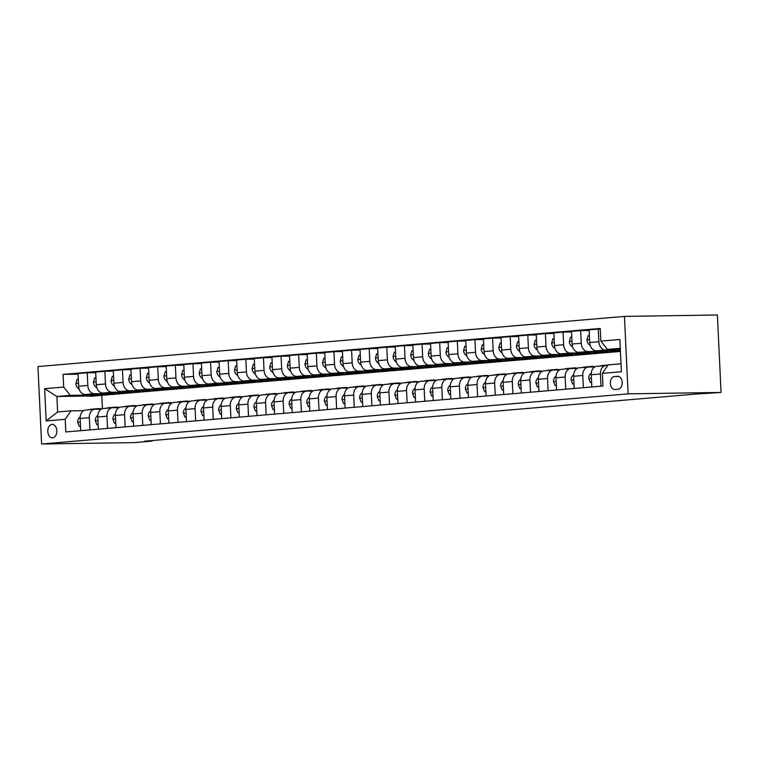 <?xml version="1.0" encoding="UTF-8"?>
<svg xmlns="http://www.w3.org/2000/svg" width="759" height="759" viewBox="0 0 759 759"><rect width="100%" height="100%" fill="white"/><g stroke="black" fill="none" stroke-linecap="round" stroke-linejoin="round"><path stroke-width="1.14" d="M52.637 437.82A6.708 4.526 -90.9 0 0 56.84 430.894A6.708 4.526 -90.9 0 0 52.219 424.414A6.708 4.526 -90.9 0 0 52.001 424.423A6.708 4.526 -90.9 0 0 47.798 431.349A6.708 4.526 -90.9 0 0 52.418 437.829A6.708 4.526 -90.9 0 0 52.637 437.82M624.448 316.399L37.95 366.569L41.603 444.015L628.101 393.855L624.448 316.399L717.397 314.985L721.05 392.431L628.101 393.855M721.05 392.431L695.68 394.063L144.428 441.207L152.17 441.093L152.151 440.552M617.503 376.265L614.401 376.53A6.499 4.383 -90.9 0 0 610.331 383.238A6.499 4.383 -90.9 0 0 614.809 389.519A6.499 4.383 -90.9 0 0 615.018 389.509L618.12 389.244A6.499 4.383 -90.9 0 0 622.19 382.536A6.499 4.383 -90.9 0 0 617.712 376.255A6.499 4.383 -90.9 0 0 617.503 376.265L617.921 376.255M620.293 348.296L607.437 349.396L600.843 341.123L600.246 328.457L63.092 374.396L78.082 374.168M600.843 341.123L619.875 339.491L621.403 371.73L602.361 373.352L608.168 364.889L621.023 363.789M88.983 395.999L56.887 396.492L57.618 411.976L71.014 410.837L65.208 419.3L65.805 431.966L602.959 386.018L602.361 373.352M65.208 419.3L46.176 420.932L44.658 388.693L63.69 387.062L63.092 374.396M152.17 441.093L134.552 442.601L41.603 444.015M71.014 410.837L83.708 410.638M89.913 429.907L89.334 417.697A8.387 6.186 -94.9 0 1 94.818 409.243A8.387 6.186 -94.9 0 1 95.141 409.224L101.336 409.129M107.541 428.399L106.962 416.188A8.387 6.186 -94.9 0 1 112.446 407.735A8.387 6.186 -94.9 0 1 112.759 407.716L118.954 407.621M125.159 426.89L124.58 414.68A8.387 6.186 -94.9 0 1 130.064 406.226A8.387 6.186 -94.9 0 1 130.387 406.207L136.582 406.112M142.787 425.382L142.208 413.171A8.387 6.186 -94.9 0 1 147.692 404.718A8.387 6.186 -94.9 0 1 148.005 404.708L154.2 404.613M160.405 423.873L159.836 411.663A8.387 6.186 -94.9 0 1 165.31 403.209A8.387 6.186 -94.9 0 1 165.633 403.2L171.828 403.105M178.033 422.365L177.454 410.154A8.387 6.186 -94.9 0 1 182.938 401.701A8.387 6.186 -94.9 0 1 183.261 401.691L189.456 401.596M195.651 420.856L195.082 408.646A8.387 6.186 -94.9 0 1 200.556 400.202A8.387 6.186 -94.9 0 1 200.879 400.183L207.074 400.088M213.279 419.347L212.7 407.147A8.387 6.186 -94.9 0 1 218.184 398.693A8.387 6.186 -94.9 0 1 218.507 398.674L224.702 398.579M230.897 417.848L230.328 405.638A8.387 6.186 -94.9 0 1 235.802 397.185A8.387 6.186 -94.9 0 1 236.125 397.166L242.32 397.071M248.525 416.34L247.946 404.13A8.387 6.186 -94.9 0 1 253.43 395.676A8.387 6.186 -94.9 0 1 253.753 395.657L259.948 395.562M266.143 414.831L265.574 402.621A8.387 6.186 -94.9 0 1 271.048 394.168A8.387 6.186 -94.9 0 1 271.371 394.149L277.566 394.054M283.771 413.323L283.192 401.113A8.387 6.186 -94.9 0 1 288.676 392.659A8.387 6.186 -94.9 0 1 288.999 392.64L295.194 392.555M301.389 411.814L300.82 399.604A8.387 6.186 -94.9 0 1 306.294 391.151A8.387 6.186 -94.9 0 1 306.617 391.141L312.812 391.046M319.017 410.306L318.438 398.096A8.387 6.186 -94.9 0 1 323.922 389.642A8.387 6.186 -94.9 0 1 324.245 389.633L330.44 389.538M336.635 408.797L336.066 396.587A8.387 6.186 -94.9 0 1 341.55 388.143A8.387 6.186 -94.9 0 1 341.863 388.124L348.058 388.029M354.263 407.289L353.685 395.088A8.387 6.186 -94.9 0 1 359.168 386.635A8.387 6.186 -94.9 0 1 359.491 386.616L365.686 386.521M371.882 405.79L371.312 393.579A8.387 6.186 -94.9 0 1 376.796 385.126A8.387 6.186 -94.9 0 1 377.109 385.107L383.304 385.012M389.509 404.281L388.931 392.071A8.387 6.186 -94.9 0 1 394.414 383.618A8.387 6.186 -94.9 0 1 394.737 383.599L400.932 383.504M407.137 402.773L406.558 390.562A8.387 6.186 -94.9 0 1 412.042 382.109A8.387 6.186 -94.9 0 1 412.355 382.09L418.551 381.995M424.755 401.264L424.177 389.054A8.387 6.186 -94.9 0 1 429.66 380.601A8.387 6.186 -94.9 0 1 429.983 380.582L436.178 380.487M442.383 399.756L441.804 387.545A8.387 6.186 -94.9 0 1 447.288 379.092A8.387 6.186 -94.9 0 1 447.601 379.083L453.797 378.988M460.001 398.247L459.423 386.037A8.387 6.186 -94.9 0 1 464.906 377.584A8.387 6.186 -94.9 0 1 465.229 377.574L471.424 377.479M477.629 396.739L477.05 384.528A8.387 6.186 -94.9 0 1 482.534 376.084A8.387 6.186 -94.9 0 1 482.847 376.066L489.043 375.971M495.248 395.23L494.669 383.02A8.387 6.186 -94.9 0 1 500.153 374.576A8.387 6.186 -94.9 0 1 500.475 374.557L506.67 374.462M512.875 393.722L512.297 381.521A8.387 6.186 -94.9 0 1 517.78 373.067A8.387 6.186 -94.9 0 1 518.093 373.048L524.289 372.954M530.494 392.223L529.915 380.012A8.387 6.186 -94.9 0 1 535.399 371.559A8.387 6.186 -94.9 0 1 535.721 371.54L541.917 371.445M548.121 390.714L547.543 378.504A8.387 6.186 -94.9 0 1 553.026 370.05A8.387 6.186 -94.9 0 1 553.339 370.031L559.535 369.937M565.74 389.206L565.17 376.995A8.387 6.186 -94.9 0 1 570.645 368.542A8.387 6.186 -94.9 0 1 570.967 368.523L577.163 368.428M583.367 387.697L582.789 375.487A8.387 6.186 -94.9 0 1 588.272 367.033A8.387 6.186 -94.9 0 1 588.595 367.024L594.781 366.929M600.986 386.189L600.416 373.978A8.387 6.186 -94.9 0 1 605.891 365.525A8.387 6.186 -94.9 0 1 606.213 365.515L607.76 365.487M620.445 351.445L94.989 395.904M101.81 395.8L102.418 408.674M620.34 349.197L607.437 349.396M615.274 349.871L605.483 350.022A8.387 6.186 -94.9 0 1 598.889 341.74L598.291 329.074L600.274 329.045M616.706 350.497L596.318 350.81A8.387 6.186 -94.9 0 1 589.724 342.527L589.126 329.861L598.291 329.074M617.968 350.838L612.731 351.151M597.656 351.379L587.864 351.531A8.387 6.186 -94.9 0 1 581.271 343.248L580.673 330.582L589.155 330.459M599.079 352.005L578.7 352.309A8.387 6.186 -94.9 0 1 572.106 344.036L571.508 331.37L580.673 330.582M600.341 352.347L595.113 352.66M580.028 352.888L570.237 353.039A8.387 6.186 -94.9 0 1 563.643 344.757L563.045 332.091L571.536 331.968M581.46 353.504L561.072 353.817A8.387 6.186 -94.9 0 1 554.478 345.544L553.88 332.878L563.045 332.091M582.722 353.855L577.485 354.168M562.41 354.396L552.609 354.548A8.387 6.186 -94.9 0 1 546.025 346.265L545.427 333.599L553.909 333.467M563.833 355.013L543.453 355.326A8.387 6.186 -94.9 0 1 536.86 347.053L536.262 334.387L545.427 333.599M565.094 355.364L559.867 355.667M544.782 355.905L534.991 356.047A8.387 6.186 -94.9 0 1 528.397 347.774L527.799 335.108L536.29 334.975M546.214 356.521L525.826 356.834A8.387 6.186 -94.9 0 1 519.232 348.552L518.634 335.895L527.799 335.108M547.476 356.863L542.239 357.176M527.163 357.413L517.363 357.555A8.387 6.186 -94.9 0 1 510.779 349.282L510.181 336.617L518.663 336.484M528.587 358.03L508.207 358.343A8.387 6.186 -94.9 0 1 501.614 350.06L501.016 337.394L510.181 336.617M529.848 358.371L524.611 358.684M509.536 358.912L499.745 359.064A8.387 6.186 -94.9 0 1 493.151 350.791L492.553 338.125L501.044 337.992M510.968 359.538L490.58 359.851A8.387 6.186 -94.9 0 1 483.986 351.569L483.388 338.903L492.553 338.125M512.221 359.88L506.993 360.193M491.917 360.421L482.117 360.572A8.387 6.186 -94.9 0 1 475.532 352.29L474.935 339.634L483.417 339.501M493.341 361.047L472.952 361.36A8.387 6.186 -94.9 0 1 466.368 353.077L465.77 340.411L474.935 339.634M494.602 361.388L489.365 361.701M474.29 361.929L464.499 362.081A8.387 6.186 -94.9 0 1 457.905 353.798L457.307 341.133L465.798 341.009M475.722 362.555L455.334 362.868A8.387 6.186 -94.9 0 1 448.74 354.586L448.142 341.92L457.307 341.133M476.975 362.897L471.747 363.21M456.671 363.438L446.871 363.589A8.387 6.186 -94.9 0 1 440.286 355.307L439.689 342.641L448.171 342.518M458.094 364.064L437.706 364.367A8.387 6.186 -94.9 0 1 431.121 356.094L430.524 343.429L439.689 342.641M459.356 364.405L454.119 364.718M439.044 364.946L429.252 365.098A8.387 6.186 -94.9 0 1 422.659 356.815L422.061 344.15L430.552 344.026M440.476 365.572L420.088 365.876A8.387 6.186 -94.9 0 1 413.494 357.603L412.896 344.937L422.061 344.15M441.729 365.914L436.501 366.227M421.425 366.455L411.625 366.606A8.387 6.186 -94.9 0 1 405.04 358.324L404.443 345.658L412.924 345.525M422.848 367.071L402.46 367.384A8.387 6.186 -94.9 0 1 395.875 359.111L395.278 346.446L404.443 345.658M424.11 367.422L418.873 367.726M403.797 367.963L394.006 368.106A8.387 6.186 -94.9 0 1 387.413 359.832L386.815 347.167L395.306 347.034M405.23 368.58L384.841 368.893A8.387 6.186 -94.9 0 1 378.248 360.61L377.65 347.954L386.815 347.167M406.482 368.921L401.255 369.235M386.179 369.472L376.379 369.614A8.387 6.186 -94.9 0 1 369.794 361.341L369.197 348.675L377.678 348.542M387.602 370.088L367.214 370.401A8.387 6.186 -94.9 0 1 360.629 362.119L360.032 349.453L369.197 348.675M388.864 370.43L383.627 370.743M368.551 370.971L358.76 371.123A8.387 6.186 -94.9 0 1 352.167 362.849L351.569 350.184L360.06 350.051M369.984 371.597L349.595 371.91A8.387 6.186 -94.9 0 1 343.002 363.627L342.404 350.962L351.569 350.184M371.236 371.938L366.009 372.252M350.924 372.479L341.133 372.631A8.387 6.186 -94.9 0 1 334.539 364.358L333.951 351.692L342.432 351.559M352.356 373.105L331.968 373.419A8.387 6.186 -94.9 0 1 325.383 365.136L324.786 352.47L333.951 351.692M353.618 373.447L348.381 373.76M333.305 373.988L323.514 374.14A8.387 6.186 -94.9 0 1 316.92 365.857L316.323 353.201L324.814 353.068M334.738 374.614L314.349 374.927A8.387 6.186 -94.9 0 1 307.756 366.644L307.158 353.979L316.323 353.201M335.99 374.955L330.763 375.269M315.678 375.496L305.886 375.648A8.387 6.186 -94.9 0 1 299.293 367.365L298.695 354.7L307.186 354.576M317.11 376.122L296.722 376.426A8.387 6.186 -94.9 0 1 290.137 368.153L289.54 355.487L298.695 354.7M318.372 376.464L313.135 376.777M298.059 377.005L288.268 377.157A8.387 6.186 -94.9 0 1 281.674 368.874L281.077 356.208L289.568 356.085M299.482 377.631L279.103 377.935A8.387 6.186 -94.9 0 1 272.509 369.661L271.912 356.996L281.077 356.208M300.744 377.973L295.517 378.286M280.432 378.513L270.64 378.665A8.387 6.186 -94.9 0 1 264.047 370.383L263.449 357.717L271.94 357.584M281.864 379.13L261.476 379.443A8.387 6.186 -94.9 0 1 254.882 371.17L254.293 358.504L263.449 357.717M283.126 379.481L277.889 379.785M262.813 380.022L253.022 380.164A8.387 6.186 -94.9 0 1 246.428 371.891L245.831 359.225L254.312 359.092M264.236 380.638L243.857 380.952A8.387 6.186 -94.9 0 1 237.263 372.678L236.666 360.013L245.831 359.225M265.498 380.98L260.271 381.293M245.185 381.53L235.394 381.673A8.387 6.186 -94.9 0 1 228.801 373.4L228.203 360.734L236.694 360.601M246.618 382.147L226.229 382.46A8.387 6.186 -94.9 0 1 219.636 374.178L219.047 361.521L228.203 360.734M247.88 382.489L242.643 382.802M227.567 383.029L217.776 383.181A8.387 6.186 -94.9 0 1 211.182 374.908L210.585 362.242L219.066 362.109M228.99 383.656L208.611 383.969A8.387 6.186 -94.9 0 1 202.017 375.686L201.42 363.02L210.585 362.242M230.252 383.997L225.025 384.31M209.939 384.538L200.148 384.69A8.387 6.186 -94.9 0 1 193.554 376.417L192.957 363.751L201.448 363.618M211.372 385.164L190.983 385.477A8.387 6.186 -94.9 0 1 184.39 377.195L183.792 364.529L192.957 363.751M212.634 385.506L207.397 385.819M192.321 386.046L182.53 386.198A8.387 6.186 -94.9 0 1 175.936 377.916L175.338 365.259L183.82 365.126M193.744 386.673L173.365 386.986A8.387 6.186 -94.9 0 1 166.771 378.703L166.174 366.037L175.338 365.259M195.006 387.014L189.778 387.327M174.693 387.555L164.902 387.707A8.387 6.186 -94.9 0 1 158.308 379.424L157.711 366.758L166.202 366.635M176.126 388.181L155.737 388.494A8.387 6.186 -94.9 0 1 149.143 380.212L148.546 367.546L157.711 366.758M177.388 388.523L172.151 388.836M157.075 389.063L147.274 389.215A8.387 6.186 -94.9 0 1 140.69 380.933L140.092 368.267L148.574 368.143M158.498 389.69L138.119 389.993A8.387 6.186 -94.9 0 1 131.525 381.72L130.928 369.054L140.092 368.267M159.76 390.031L154.532 390.344M139.447 390.572L129.656 390.724A8.387 6.186 -94.9 0 1 123.062 382.441L122.465 369.775L130.956 369.652M140.88 391.189L120.491 391.502A8.387 6.186 -94.9 0 1 113.897 383.229L113.3 370.563L122.465 369.775M142.142 391.54L136.905 391.853M121.829 392.08L112.028 392.232A8.387 6.186 -94.9 0 1 105.444 383.95L104.846 371.284L113.328 371.151M123.252 392.697L102.873 393.01A8.387 6.186 -94.9 0 1 96.279 384.737L95.681 372.071L104.846 371.284M124.514 393.039L119.286 393.352M104.201 393.589L94.41 393.731A8.387 6.186 -94.9 0 1 87.816 385.458L87.219 372.792L95.71 372.66M105.634 394.206L85.245 394.519A8.387 6.186 -94.9 0 1 78.651 386.236L78.054 373.58L87.219 372.792M106.886 394.547L101.659 394.86M86.583 395.097L70.283 395.344L56.887 396.492L44.658 388.693M591.821 386.976L591.252 374.766A8.387 6.186 -94.9 0 1 596.726 366.312L605.891 365.525M614.629 350.525L614.657 351.123M597.01 352.034L597.039 352.631M574.202 388.485L573.624 376.274A8.387 6.186 -94.9 0 1 579.108 367.821L588.272 367.033M579.383 353.542L579.411 354.13M556.575 389.984L556.005 377.783A8.387 6.186 -94.9 0 1 561.48 369.329L570.645 368.542M561.764 355.051L561.793 355.639M538.956 391.492L538.378 379.282A8.387 6.186 -94.9 0 1 543.861 370.838L553.026 370.05M544.137 356.559L544.165 357.147M521.329 393.001L520.759 380.79A8.387 6.186 -94.9 0 1 526.234 372.337L535.399 371.559M526.518 358.058L526.547 358.656M503.71 394.509L503.132 382.299A8.387 6.186 -94.9 0 1 508.615 373.845L517.78 373.067M508.891 359.567L508.919 360.164M486.083 396.018L485.513 383.807A8.387 6.186 -94.9 0 1 490.988 375.354L500.153 374.576M491.272 361.075L491.301 361.673M468.464 397.526L467.886 385.316A8.387 6.186 -94.9 0 1 473.369 376.862L482.534 376.084M473.644 362.584L473.673 363.182M450.837 399.035L450.258 386.824A8.387 6.186 -94.9 0 1 455.742 378.371L464.906 377.584M456.026 364.092L456.055 364.69M433.218 400.543L432.639 388.333A8.387 6.186 -94.9 0 1 438.123 379.879L447.288 379.092M438.398 365.601L438.427 366.189M415.59 402.052L415.012 389.841A8.387 6.186 -94.9 0 1 420.495 381.388L429.66 380.601M420.78 367.109L420.809 367.698M397.972 403.551L397.393 391.34A8.387 6.186 -94.9 0 1 402.877 382.897L412.042 382.109M403.152 368.618L403.181 369.206M380.344 405.059L379.766 392.849A8.387 6.186 -94.9 0 1 385.249 384.405L394.414 383.618M385.534 370.117L385.553 370.715M362.726 406.568L362.147 394.357A8.387 6.186 -94.9 0 1 367.631 385.904L376.796 385.126M367.906 371.625L367.935 372.223M345.098 408.076L344.52 395.866A8.387 6.186 -94.9 0 1 350.003 387.413L359.168 386.635M350.279 373.134L350.307 373.732M327.48 409.585L326.901 397.374A8.387 6.186 -94.9 0 1 332.385 388.921L341.55 388.143M332.66 374.642L332.689 375.24M309.852 411.093L309.274 398.883A8.387 6.186 -94.9 0 1 314.757 390.43L323.922 389.642M315.032 376.151L315.061 376.749M292.224 412.602L291.655 400.391A8.387 6.186 -94.9 0 1 297.139 391.938L306.294 391.151M297.414 377.659L297.443 378.248M274.606 414.11L274.027 401.9A8.387 6.186 -94.9 0 1 279.511 393.447L288.676 392.659M279.786 379.168L279.815 379.756M256.978 415.609L256.409 403.409A8.387 6.186 -94.9 0 1 261.893 394.955L271.048 394.168M262.168 380.676L262.197 381.265M239.36 417.118L238.781 404.908A8.387 6.186 -94.9 0 1 244.265 396.464L253.43 395.676M244.54 382.185L244.569 382.773M221.732 418.626L221.163 406.416A8.387 6.186 -94.9 0 1 226.637 397.963L235.802 397.185M226.922 383.684L226.95 384.282M204.114 420.135L203.535 407.925A8.387 6.186 -94.9 0 1 209.019 399.471L218.184 398.693M209.294 385.192L209.323 385.79M186.486 421.643L185.917 409.433A8.387 6.186 -94.9 0 1 191.391 400.98L200.556 400.202M191.676 386.701L191.704 387.299M168.868 423.152L168.289 410.942A8.387 6.186 -94.9 0 1 173.773 402.488L182.938 401.701M174.048 388.21L174.077 388.807M151.24 424.661L150.671 412.45A8.387 6.186 -94.9 0 1 156.145 403.997L165.31 403.209M156.43 389.718L156.458 390.316M133.622 426.169L133.043 413.959A8.387 6.186 -94.9 0 1 138.527 405.505L147.692 404.718M138.802 391.227L138.831 391.815M115.994 427.668L115.425 415.467A8.387 6.186 -94.9 0 1 120.899 407.014L130.064 406.226M121.184 392.735L121.212 393.323M98.376 429.177L97.797 416.966A8.387 6.186 -94.9 0 1 103.281 408.522L112.446 407.735M63.69 387.062L70.283 395.344M103.556 394.244L103.585 394.832M80.748 430.685L80.179 418.475A8.387 6.186 -94.9 0 1 85.653 410.021L94.818 409.243M46.176 420.932L57.618 411.976M614.306 349.292A16.043 11.84 85.1 0 0 620.416 350.981M617.266 349.244A16.043 11.84 85.1 0 0 620.397 350.554M620.369 349.842A16.043 11.84 -94.9 0 1 619.145 349.216M606.792 365.506A16.043 11.84 -94.9 0 1 608.006 365.126M591.612 382.451L590.36 382.555L588.756 378.485A5.56 4.099 -94.9 0 1 590.398 373.931L591.299 373.077M599.923 366.037A16.043 11.84 -94.9 0 1 602.219 365.525L604.904 365.297A16.043 11.84 85.1 0 0 602.608 365.81M604.297 365.667A16.043 11.84 -94.9 0 1 606.593 365.155L608.073 365.022M605.748 365.269A16.043 11.84 85.1 0 0 604.904 365.297M590.36 382.555L591.612 382.536M589.174 367.014A16.043 11.84 -94.9 0 1 591.65 366.426A16.043 11.84 -94.9 0 1 595.028 366.796M573.984 383.959L572.741 384.063L571.129 379.993A5.56 4.099 -94.9 0 1 572.77 375.439L573.671 374.585M582.305 367.546A16.043 11.84 -94.9 0 1 584.601 367.033L587.276 366.806A16.043 11.84 85.1 0 0 584.98 367.318M586.669 367.176A16.043 11.84 -94.9 0 1 588.975 366.663L591.65 366.426M588.13 366.777A16.043 11.84 85.1 0 0 587.276 366.806M572.741 384.063L573.994 384.045M571.546 368.513A16.043 11.84 -94.9 0 1 574.022 367.935A16.043 11.84 -94.9 0 1 577.409 368.305M556.366 385.468L555.114 385.572L553.51 381.502A5.56 4.099 -94.9 0 1 555.152 376.938L556.053 376.094M564.677 369.054A16.043 11.84 -94.9 0 1 566.973 368.542L569.658 368.314A16.043 11.84 85.1 0 0 567.362 368.827M569.051 368.684A16.043 11.84 -94.9 0 1 571.347 368.172L574.022 367.935M570.502 368.276A16.043 11.84 85.1 0 0 569.658 368.314M555.114 385.572L556.366 385.553M589.401 335.554L588.149 335.668L586.935 339.975A5.56 4.099 85.1 0 0 589.003 344.482L590.293 345.554M596.678 350.8A16.043 11.84 85.1 0 0 602.836 352.489L605.511 352.261A16.043 11.84 85.1 0 0 606.356 352.148M604.525 350.677A16.043 11.84 85.1 0 0 609.885 351.882A16.043 11.84 85.1 0 0 613.898 350.535M599.648 350.753A16.043 11.84 85.1 0 0 605.511 352.261M609.885 351.882L607.209 352.11A16.043 11.84 -94.9 0 1 601.526 350.724M571.774 337.062L570.531 337.176L569.316 341.484A5.56 4.099 85.1 0 0 571.385 345.981L572.666 347.062M579.06 352.309A16.043 11.84 85.1 0 0 585.208 353.998L587.893 353.76A16.043 11.84 85.1 0 0 588.737 353.647M586.897 352.185A16.043 11.84 85.1 0 0 592.257 353.39A16.043 11.84 85.1 0 0 596.27 352.043M582.02 352.261A16.043 11.84 85.1 0 0 587.893 353.76M592.257 353.39L589.582 353.618A16.043 11.84 -94.9 0 1 583.899 352.233M554.155 338.571L552.903 338.675L551.689 342.983A5.56 4.099 85.1 0 0 553.757 347.489L555.047 348.571M561.432 353.817A16.043 11.84 85.1 0 0 567.59 355.497L570.265 355.269A16.043 11.84 85.1 0 0 571.11 355.155M569.278 353.694A16.043 11.84 85.1 0 0 574.639 354.899A16.043 11.84 85.1 0 0 578.652 353.552M564.392 353.77A16.043 11.84 85.1 0 0 570.265 355.269M574.639 354.899L571.963 355.127A16.043 11.84 -94.9 0 1 566.28 353.741M553.928 370.022A16.043 11.84 -94.9 0 1 556.404 369.443A16.043 11.84 -94.9 0 1 559.781 369.813M538.738 386.967L537.495 387.081L535.882 383.01A5.56 4.099 -94.9 0 1 537.524 378.447L538.425 377.603M547.059 370.563A16.043 11.84 -94.9 0 1 549.355 370.05L552.03 369.823A16.043 11.84 85.1 0 0 549.734 370.335M551.423 370.183A16.043 11.84 -94.9 0 1 553.728 369.671L556.404 369.443M552.884 369.785A16.043 11.84 85.1 0 0 552.03 369.823M537.495 387.081L538.748 387.062M536.528 340.079L535.285 340.184L534.07 344.491A5.56 4.099 85.1 0 0 536.139 348.998L537.419 350.079M543.814 355.326A16.043 11.84 85.1 0 0 549.962 357.005L552.647 356.777A16.043 11.84 85.1 0 0 553.482 356.664M551.651 355.203A16.043 11.84 85.1 0 0 557.011 356.407A16.043 11.84 85.1 0 0 561.024 355.06M546.774 355.278A16.043 11.84 85.1 0 0 552.647 356.777M557.011 356.407L554.336 356.635A16.043 11.84 -94.9 0 1 548.653 355.25M536.3 371.531A16.043 11.84 -94.9 0 1 538.776 370.952A16.043 11.84 -94.9 0 1 542.163 371.312M521.12 388.475L519.868 388.589L518.264 384.519A5.56 4.099 -94.9 0 1 519.896 379.955L520.807 379.111M529.431 372.071A16.043 11.84 -94.9 0 1 531.727 371.559L534.412 371.331A16.043 11.84 85.1 0 0 532.106 371.844M533.805 371.692A16.043 11.84 -94.9 0 1 536.101 371.179L538.776 370.952M535.256 371.293A16.043 11.84 85.1 0 0 534.412 371.331M519.868 388.589L521.12 388.57M518.682 373.039A16.043 11.84 -94.9 0 1 521.158 372.46A16.043 11.84 -94.9 0 1 524.535 372.821M503.492 389.984L502.249 390.088L500.636 386.027A5.56 4.099 -94.9 0 1 502.278 381.464L503.179 380.62M511.813 373.58A16.043 11.84 -94.9 0 1 514.109 373.067L516.784 372.83A16.043 11.84 85.1 0 0 514.488 373.343M516.177 373.2A16.043 11.84 -94.9 0 1 518.482 372.688L521.158 372.46M517.638 372.802A16.043 11.84 85.1 0 0 516.784 372.83M502.249 390.088L503.502 390.069M501.054 374.548A16.043 11.84 -94.9 0 1 503.53 373.969A16.043 11.84 -94.9 0 1 506.917 374.329M485.874 391.492L484.622 391.597L483.018 387.536A5.56 4.099 -94.9 0 1 484.65 382.972L485.551 382.119M494.185 375.079A16.043 11.84 -94.9 0 1 496.481 374.567L499.166 374.339A16.043 11.84 85.1 0 0 496.86 374.851M498.559 374.709A16.043 11.84 -94.9 0 1 500.855 374.196L503.53 373.969M500.01 374.31A16.043 11.84 85.1 0 0 499.166 374.339M484.622 391.597L485.874 391.578M483.436 376.056A16.043 11.84 -94.9 0 1 485.912 375.477A16.043 11.84 -94.9 0 1 489.289 375.838M468.246 393.001L467.003 393.105L465.39 389.044A5.56 4.099 -94.9 0 1 467.032 384.481L467.933 383.627M476.567 376.587A16.043 11.84 -94.9 0 1 478.863 376.075L481.538 375.847A16.043 11.84 85.1 0 0 479.242 376.36M480.931 376.217A16.043 11.84 -94.9 0 1 483.227 375.705L485.912 375.477M482.392 375.819A16.043 11.84 85.1 0 0 481.538 375.847M467.003 393.105L468.256 393.086M465.808 377.565A16.043 11.84 -94.9 0 1 468.284 376.986A16.043 11.84 -94.9 0 1 471.671 377.346M450.628 394.509L449.375 394.614L447.772 390.543A5.56 4.099 -94.9 0 1 449.404 385.989L450.305 385.136M458.939 378.096A16.043 11.84 -94.9 0 1 461.235 377.584L463.92 377.356A16.043 11.84 85.1 0 0 461.614 377.868M463.313 377.726A16.043 11.84 -94.9 0 1 465.609 377.214L468.284 376.986M464.764 377.327A16.043 11.84 85.1 0 0 463.92 377.356M449.375 394.614L450.628 394.595M518.909 341.588L517.657 341.692L516.443 346A5.56 4.099 85.1 0 0 518.511 350.506L519.801 351.578M526.186 356.825A16.043 11.84 85.1 0 0 532.344 358.514L535.019 358.286A16.043 11.84 85.1 0 0 535.863 358.172M534.032 356.711A16.043 11.84 85.1 0 0 539.393 357.916A16.043 11.84 85.1 0 0 543.406 356.569M529.146 356.787A16.043 11.84 85.1 0 0 535.019 358.286M539.393 357.916L536.717 358.144A16.043 11.84 -94.9 0 1 531.034 356.758M501.282 343.096L500.029 343.201L498.824 347.508A5.56 4.099 85.1 0 0 500.893 352.015L502.173 353.087M508.558 358.333A16.043 11.84 85.1 0 0 514.716 360.022L517.401 359.794A16.043 11.84 85.1 0 0 518.236 359.681M516.405 358.22A16.043 11.84 85.1 0 0 521.765 359.424A16.043 11.84 85.1 0 0 525.778 358.077M511.528 358.295A16.043 11.84 85.1 0 0 517.401 359.794M521.765 359.424L519.09 359.652A16.043 11.84 -94.9 0 1 513.407 358.267M483.663 344.605L482.411 344.709L481.197 349.017A5.56 4.099 85.1 0 0 483.265 353.523L484.555 354.595M490.94 359.842A16.043 11.84 85.1 0 0 497.098 361.531L499.773 361.303A16.043 11.84 85.1 0 0 500.617 361.189M498.786 359.728A16.043 11.84 85.1 0 0 504.147 360.923A16.043 11.84 85.1 0 0 508.16 359.586M493.9 359.794A16.043 11.84 85.1 0 0 499.773 361.303M504.147 360.923L501.462 361.161A16.043 11.84 -94.9 0 1 495.788 359.766M466.035 346.113L464.783 346.218L463.578 350.525A5.56 4.099 85.1 0 0 465.647 355.032L466.927 356.104M473.312 361.35A16.043 11.84 85.1 0 0 479.47 363.039L482.155 362.811A16.043 11.84 85.1 0 0 482.99 362.698M481.159 361.227A16.043 11.84 85.1 0 0 486.519 362.432A16.043 11.84 85.1 0 0 490.532 361.085M476.282 361.303A16.043 11.84 85.1 0 0 482.155 362.811M486.519 362.432L483.844 362.66A16.043 11.84 -94.9 0 1 478.161 361.275M448.417 347.613L447.165 347.726L445.95 352.034A5.56 4.099 85.1 0 0 448.019 356.54L449.309 357.612M455.694 362.859A16.043 11.84 85.1 0 0 461.851 364.548L464.527 364.32A16.043 11.84 85.1 0 0 465.371 364.206M463.54 362.736A16.043 11.84 85.1 0 0 468.901 363.941A16.043 11.84 85.1 0 0 472.914 362.593M458.654 362.811A16.043 11.84 85.1 0 0 464.527 364.32M468.901 363.941L466.216 364.168A16.043 11.84 -94.9 0 1 460.542 362.783M448.189 379.073A16.043 11.84 -94.9 0 1 450.666 378.494A16.043 11.84 -94.9 0 1 454.043 378.855M433 396.018L431.748 396.122L430.144 392.052A5.56 4.099 -94.9 0 1 431.786 387.498L432.687 386.644M441.321 379.604A16.043 11.84 -94.9 0 1 443.617 379.092L446.292 378.864A16.043 11.84 85.1 0 0 443.996 379.377M445.685 379.234A16.043 11.84 -94.9 0 1 447.981 378.722L450.666 378.494M447.146 378.836A16.043 11.84 85.1 0 0 446.292 378.864M431.748 396.122L433.009 396.103M430.789 349.121L429.537 349.235L428.332 353.542A5.56 4.099 85.1 0 0 430.391 358.039L431.681 359.121M438.066 364.367A16.043 11.84 85.1 0 0 444.224 366.056L446.909 365.819A16.043 11.84 85.1 0 0 447.744 365.705M445.912 364.244A16.043 11.84 85.1 0 0 451.273 365.449A16.043 11.84 85.1 0 0 455.286 364.102M441.036 364.32A16.043 11.84 85.1 0 0 446.909 365.819M451.273 365.449L448.597 365.677A16.043 11.84 -94.9 0 1 442.914 364.292M430.562 380.582A16.043 11.84 -94.9 0 1 433.038 379.993A16.043 11.84 -94.9 0 1 436.425 380.363M415.382 397.526L414.129 397.631L412.526 393.56A5.56 4.099 -94.9 0 1 414.158 388.997L415.059 388.153M423.693 381.113A16.043 11.84 -94.9 0 1 425.989 380.601L428.674 380.373A16.043 11.84 85.1 0 0 426.368 380.885M428.067 380.743A16.043 11.84 -94.9 0 1 430.362 380.231L433.038 379.993M429.518 380.344A16.043 11.84 85.1 0 0 428.674 380.373M414.129 397.631L415.382 397.612M413.171 350.63L411.919 350.734L410.704 355.041A5.56 4.099 85.1 0 0 412.773 359.548L414.063 360.629M420.448 365.876A16.043 11.84 85.1 0 0 426.605 367.555L429.281 367.328A16.043 11.84 85.1 0 0 430.125 367.214M428.294 365.753A16.043 11.84 85.1 0 0 433.655 366.958A16.043 11.84 85.1 0 0 437.668 365.61M423.408 365.829A16.043 11.84 85.1 0 0 429.281 367.328M433.655 366.958L430.97 367.185A16.043 11.84 -94.9 0 1 425.296 365.8M412.943 382.081A16.043 11.84 -94.9 0 1 415.42 381.502A16.043 11.84 -94.9 0 1 418.797 381.872M397.754 399.025L396.502 399.139L394.898 395.069A5.56 4.099 -94.9 0 1 396.54 390.506L397.441 389.661M406.065 382.621A16.043 11.84 -94.9 0 1 408.37 382.109L411.046 381.881A16.043 11.84 85.1 0 0 408.75 382.394M410.439 382.242A16.043 11.84 -94.9 0 1 412.735 381.73L415.42 381.502M411.9 381.843A16.043 11.84 85.1 0 0 411.046 381.881M396.502 399.139L397.763 399.12M395.543 352.138L394.291 352.242L393.086 356.55A5.56 4.099 85.1 0 0 395.145 361.056L396.435 362.138M402.82 367.384A16.043 11.84 85.1 0 0 408.978 369.064L411.663 368.836A16.043 11.84 85.1 0 0 412.498 368.722M410.666 367.261A16.043 11.84 85.1 0 0 416.027 368.466A16.043 11.84 85.1 0 0 420.04 367.119M405.79 367.337A16.043 11.84 85.1 0 0 411.663 368.836M416.027 368.466L413.351 368.694A16.043 11.84 -94.9 0 1 407.668 367.309M395.316 383.589A16.043 11.84 -94.9 0 1 397.792 383.01A16.043 11.84 -94.9 0 1 401.179 383.38M380.136 400.534L378.883 400.648L377.28 396.577A5.56 4.099 -94.9 0 1 378.912 392.014L379.813 391.17M388.447 384.13A16.043 11.84 -94.9 0 1 390.743 383.618L393.428 383.39A16.043 11.84 85.1 0 0 391.122 383.902M392.82 383.75A16.043 11.84 -94.9 0 1 395.116 383.238L397.792 383.01M394.272 383.352A16.043 11.84 85.1 0 0 393.428 383.39M378.883 400.648L380.136 400.629M377.925 353.647L376.673 353.751L375.458 358.058A5.56 4.099 85.1 0 0 377.527 362.565L378.817 363.646M385.202 368.893A16.043 11.84 85.1 0 0 391.359 370.572L394.035 370.345A16.043 11.84 85.1 0 0 394.879 370.231M393.048 368.77A16.043 11.84 85.1 0 0 398.409 369.975A16.043 11.84 85.1 0 0 402.422 368.627M388.162 368.846A16.043 11.84 85.1 0 0 394.035 370.345M398.409 369.975L395.724 370.202A16.043 11.84 -94.9 0 1 390.05 368.817M377.697 385.098A16.043 11.84 -94.9 0 1 380.174 384.519A16.043 11.84 -94.9 0 1 383.551 384.879M362.508 402.042L361.256 402.147L359.652 398.086A5.56 4.099 -94.9 0 1 361.293 393.523L362.195 392.678M370.819 385.638A16.043 11.84 -94.9 0 1 373.124 385.126L375.8 384.889A16.043 11.84 85.1 0 0 373.504 385.401M375.193 385.259A16.043 11.84 -94.9 0 1 377.489 384.747L380.174 384.519M376.654 384.86A16.043 11.84 85.1 0 0 375.8 384.889M361.256 402.147L362.508 402.128M360.297 355.155L359.045 355.259L357.84 359.567A5.56 4.099 85.1 0 0 359.899 364.073L361.189 365.145M367.574 370.392A16.043 11.84 85.1 0 0 373.732 372.081L376.407 371.853A16.043 11.84 85.1 0 0 377.251 371.739M375.42 370.278A16.043 11.84 85.1 0 0 380.781 371.483A16.043 11.84 85.1 0 0 384.794 370.136M370.544 370.354A16.043 11.84 85.1 0 0 376.407 371.853M380.781 371.483L378.105 371.711A16.043 11.84 -94.9 0 1 372.422 370.326M360.07 386.606A16.043 11.84 -94.9 0 1 362.546 386.027A16.043 11.84 -94.9 0 1 365.933 386.388M344.89 403.551L343.637 403.655L342.034 399.595A5.56 4.099 -94.9 0 1 343.666 395.031L344.567 394.177M353.201 387.137A16.043 11.84 -94.9 0 1 355.497 386.625L358.172 386.397A16.043 11.84 85.1 0 0 355.876 386.91M357.574 386.767A16.043 11.84 -94.9 0 1 359.87 386.255L362.546 386.027M359.026 386.369A16.043 11.84 85.1 0 0 358.172 386.397M343.637 403.655L344.89 403.636M342.67 356.664L341.427 356.768L340.212 361.075A5.56 4.099 85.1 0 0 342.281 365.582L343.571 366.654M349.956 371.901A16.043 11.84 85.1 0 0 356.113 373.589L358.789 373.362A16.043 11.84 85.1 0 0 359.633 373.248M357.802 371.787A16.043 11.84 85.1 0 0 363.163 372.982A16.043 11.84 85.1 0 0 367.176 371.644M352.916 371.853A16.043 11.84 85.1 0 0 358.789 373.362M363.163 372.982L360.478 373.219A16.043 11.84 -94.9 0 1 354.804 371.825M342.451 388.115A16.043 11.84 -94.9 0 1 344.928 387.536A16.043 11.84 -94.9 0 1 348.305 387.896M327.262 405.059L326.009 405.164L324.406 401.103A5.56 4.099 -94.9 0 1 326.047 396.54L326.949 395.686M335.573 388.646A16.043 11.84 -94.9 0 1 337.878 388.134L340.554 387.906A16.043 11.84 85.1 0 0 338.258 388.418M339.947 388.276A16.043 11.84 -94.9 0 1 342.243 387.764L344.928 387.536M341.408 387.877A16.043 11.84 85.1 0 0 340.554 387.906M326.009 405.164L327.262 405.145M324.824 389.623A16.043 11.84 -94.9 0 1 327.3 389.044A16.043 11.84 -94.9 0 1 330.677 389.405M309.634 406.568L308.391 406.672L306.778 402.612A5.56 4.099 -94.9 0 1 308.42 398.048L309.321 397.194M317.955 390.154A16.043 11.84 -94.9 0 1 320.251 389.642L322.926 389.414A16.043 11.84 85.1 0 0 320.63 389.927M322.328 389.784A16.043 11.84 -94.9 0 1 324.624 389.272L327.3 389.044M323.78 389.386A16.043 11.84 85.1 0 0 322.926 389.414M308.391 406.672L309.644 406.653M307.205 391.132A16.043 11.84 -94.9 0 1 309.681 390.553A16.043 11.84 -94.9 0 1 313.059 390.913M292.016 408.076L290.763 408.181L289.16 404.111A5.56 4.099 -94.9 0 1 290.801 399.557L291.703 398.703M300.327 391.663A16.043 11.84 -94.9 0 1 302.632 391.151L305.308 390.923A16.043 11.84 85.1 0 0 303.012 391.435M304.701 391.293A16.043 11.84 -94.9 0 1 306.997 390.781L309.681 390.553M306.152 390.894A16.043 11.84 85.1 0 0 305.308 390.923M290.763 408.181L292.016 408.162M289.577 392.64A16.043 11.84 -94.9 0 1 292.054 392.052A16.043 11.84 -94.9 0 1 295.431 392.422M274.388 409.585L273.145 409.689L271.532 405.619A5.56 4.099 -94.9 0 1 273.174 401.056L274.075 400.211M282.709 393.171A16.043 11.84 -94.9 0 1 285.004 392.659L287.68 392.431A16.043 11.84 85.1 0 0 285.384 392.944M287.082 392.801A16.043 11.84 -94.9 0 1 289.378 392.289L292.054 392.052M288.534 392.403A16.043 11.84 85.1 0 0 287.68 392.431M273.145 409.689L274.397 409.67M271.959 394.139A16.043 11.84 -94.9 0 1 274.435 393.56A16.043 11.84 -94.9 0 1 277.813 393.93M256.77 411.084L255.517 411.198L253.914 407.128A5.56 4.099 -94.9 0 1 255.555 402.564L256.457 401.72M265.081 394.68A16.043 11.84 -94.9 0 1 267.386 394.168L270.062 393.94A16.043 11.84 85.1 0 0 267.766 394.452M269.454 394.3A16.043 11.84 -94.9 0 1 271.75 393.788L274.435 393.56M270.906 393.902A16.043 11.84 85.1 0 0 270.062 393.94M255.517 411.198L256.77 411.179M254.331 395.648A16.043 11.84 -94.9 0 1 256.808 395.069A16.043 11.84 -94.9 0 1 260.185 395.439M239.142 412.592L237.899 412.706L236.286 408.636A5.56 4.099 -94.9 0 1 237.928 404.073L238.829 403.228M247.462 396.189A16.043 11.84 -94.9 0 1 249.758 395.676L252.434 395.448A16.043 11.84 85.1 0 0 250.138 395.961M251.827 395.809A16.043 11.84 -94.9 0 1 254.132 395.297L256.808 395.069M253.288 395.411A16.043 11.84 85.1 0 0 252.434 395.448M237.899 412.706L239.151 412.687M236.713 397.156A16.043 11.84 -94.9 0 1 239.189 396.577A16.043 11.84 -94.9 0 1 242.567 396.938M221.524 414.101L220.271 414.205L218.668 410.145A5.56 4.099 -94.9 0 1 220.309 405.581L221.211 404.737M229.835 397.697A16.043 11.84 -94.9 0 1 232.14 397.185L234.816 396.948A16.043 11.84 85.1 0 0 232.52 397.46M234.208 397.318A16.043 11.84 -94.9 0 1 236.504 396.805L239.189 396.577M235.66 396.919A16.043 11.84 85.1 0 0 234.816 396.948M220.271 414.205L221.524 414.186M219.085 398.665A16.043 11.84 -94.9 0 1 221.562 398.086A16.043 11.84 -94.9 0 1 224.939 398.447M203.896 415.609L202.653 415.714L201.04 411.653A5.56 4.099 -94.9 0 1 202.681 407.09L203.583 406.245M212.216 399.206A16.043 11.84 -94.9 0 1 214.512 398.693L217.188 398.456A16.043 11.84 85.1 0 0 214.892 398.968M216.581 398.826A16.043 11.84 -94.9 0 1 218.886 398.314L221.562 398.086M218.042 398.428A16.043 11.84 85.1 0 0 217.188 398.456M202.653 415.714L203.905 415.695M201.458 400.173A16.043 11.84 -94.9 0 1 203.934 399.595A16.043 11.84 -94.9 0 1 207.321 399.955M186.278 417.118L185.025 417.222L183.422 413.162A5.56 4.099 -94.9 0 1 185.063 408.598L185.964 407.744M194.589 400.705A16.043 11.84 -94.9 0 1 196.885 400.192L199.57 399.965A16.043 11.84 85.1 0 0 197.274 400.477M198.962 400.335A16.043 11.84 -94.9 0 1 201.258 399.822L203.934 399.595M200.414 399.936A16.043 11.84 85.1 0 0 199.57 399.965M185.025 417.222L186.278 417.203M183.839 401.682A16.043 11.84 -94.9 0 1 186.316 401.103A16.043 11.84 -94.9 0 1 189.693 401.464M168.65 418.626L167.407 418.731L165.794 414.67A5.56 4.099 -94.9 0 1 167.435 410.107L168.337 409.253M176.97 402.213A16.043 11.84 -94.9 0 1 179.266 401.701L181.942 401.473A16.043 11.84 85.1 0 0 179.646 401.985M181.335 401.843A16.043 11.84 -94.9 0 1 183.64 401.331L186.316 401.103M182.796 401.445A16.043 11.84 85.1 0 0 181.942 401.473M167.407 418.731L168.659 418.712M166.212 403.19A16.043 11.84 -94.9 0 1 168.688 402.612A16.043 11.84 -94.9 0 1 172.075 402.972M151.032 420.135L149.779 420.239L148.176 416.169A5.56 4.099 -94.9 0 1 149.817 411.615L150.718 410.761M159.343 403.722A16.043 11.84 -94.9 0 1 161.639 403.209L164.323 402.982A16.043 11.84 85.1 0 0 162.028 403.494M163.716 403.352A16.043 11.84 -94.9 0 1 166.012 402.839L168.688 402.612M165.168 402.953A16.043 11.84 85.1 0 0 164.323 402.982M149.779 420.239L151.032 420.22M148.593 404.699A16.043 11.84 -94.9 0 1 151.069 404.111A16.043 11.84 -94.9 0 1 154.447 404.481M133.404 421.643L132.161 421.748L130.548 417.678A5.56 4.099 -94.9 0 1 132.189 413.114L133.091 412.27M141.724 405.23A16.043 11.84 -94.9 0 1 144.02 404.718L146.696 404.49A16.043 11.84 85.1 0 0 144.4 405.002M146.089 404.86A16.043 11.84 -94.9 0 1 148.394 404.348L151.069 404.111M147.55 404.462A16.043 11.84 85.1 0 0 146.696 404.49M132.161 421.748L133.413 421.729M130.965 406.198A16.043 11.84 -94.9 0 1 133.442 405.619A16.043 11.84 -94.9 0 1 136.829 405.989M115.785 423.152L114.533 423.256L112.93 419.186A5.56 4.099 -94.9 0 1 114.562 414.623L115.472 413.778M124.097 406.739A16.043 11.84 -94.9 0 1 126.392 406.226L129.077 405.999A16.043 11.84 85.1 0 0 126.781 406.511M128.47 406.369A16.043 11.84 -94.9 0 1 130.766 405.847L133.442 405.619M129.922 405.961A16.043 11.84 85.1 0 0 129.077 405.999M114.533 423.256L115.785 423.237M113.347 407.706A16.043 11.84 -94.9 0 1 115.823 407.128A16.043 11.84 -94.9 0 1 119.201 407.498M98.158 424.651L96.915 424.765L95.302 420.695A5.56 4.099 -94.9 0 1 96.943 416.131L97.845 415.287M106.478 408.247A16.043 11.84 -94.9 0 1 108.774 407.735L111.45 407.507A16.043 11.84 85.1 0 0 109.154 408.019M110.842 407.868A16.043 11.84 -94.9 0 1 113.148 407.355L115.823 407.128M112.304 407.469A16.043 11.84 85.1 0 0 111.45 407.507M96.915 424.765L98.167 424.746M95.719 409.215A16.043 11.84 -94.9 0 1 98.196 408.636A16.043 11.84 -94.9 0 1 101.583 408.997M80.539 426.16L79.287 426.273L77.684 422.203A5.56 4.099 -94.9 0 1 79.316 417.64L80.217 416.795M88.85 409.756A16.043 11.84 -94.9 0 1 91.146 409.243L93.831 409.016A16.043 11.84 85.1 0 0 91.526 409.528M93.224 409.376A16.043 11.84 -94.9 0 1 95.52 408.864L98.196 408.636M94.676 408.978A16.043 11.84 85.1 0 0 93.831 409.016M79.287 426.273L80.539 426.254M325.051 358.172L323.799 358.276L322.594 362.584A5.56 4.099 85.1 0 0 324.653 367.09L325.943 368.162M332.328 373.409A16.043 11.84 85.1 0 0 338.486 375.098L341.161 374.87A16.043 11.84 85.1 0 0 342.005 374.756M340.174 373.295A16.043 11.84 85.1 0 0 345.535 374.491A16.043 11.84 85.1 0 0 349.548 373.143M335.298 373.362A16.043 11.84 85.1 0 0 341.161 374.87M345.535 374.491L342.859 374.718A16.043 11.84 -94.9 0 1 337.176 373.333M307.423 359.671L306.181 359.785L304.966 364.092A5.56 4.099 85.1 0 0 307.034 368.599L308.315 369.671M314.71 374.918A16.043 11.84 85.1 0 0 320.867 376.606L323.543 376.379A16.043 11.84 85.1 0 0 324.387 376.265M322.556 374.794A16.043 11.84 85.1 0 0 327.916 375.999A16.043 11.84 85.1 0 0 331.93 374.652M317.67 374.87A16.043 11.84 85.1 0 0 323.543 376.379M327.916 375.999L325.231 376.227A16.043 11.84 -94.9 0 1 319.558 374.842M289.805 361.18L288.553 361.293L287.348 365.601A5.56 4.099 85.1 0 0 289.407 370.098L290.697 371.179M297.082 376.426A16.043 11.84 85.1 0 0 303.239 378.115L305.915 377.878A16.043 11.84 85.1 0 0 306.759 377.773M304.928 376.303A16.043 11.84 85.1 0 0 310.289 377.508A16.043 11.84 85.1 0 0 314.302 376.16M300.052 376.379A16.043 11.84 85.1 0 0 305.915 377.878M310.289 377.508L307.613 377.735A16.043 11.84 -94.9 0 1 301.93 376.35M272.177 362.688L270.935 362.793L269.72 367.1A5.56 4.099 85.1 0 0 271.788 371.606L273.069 372.688M279.464 377.935A16.043 11.84 85.1 0 0 285.621 379.623L288.297 379.386A16.043 11.84 85.1 0 0 289.141 379.272M287.31 377.811A16.043 11.84 85.1 0 0 292.67 379.016A16.043 11.84 85.1 0 0 296.684 377.669M282.424 377.887A16.043 11.84 85.1 0 0 288.297 379.386M292.67 379.016L289.985 379.244A16.043 11.84 -94.9 0 1 284.312 377.859M254.559 364.197L253.307 364.301L252.092 368.608A5.56 4.099 85.1 0 0 254.161 373.115L255.451 374.196M261.836 379.443A16.043 11.84 85.1 0 0 267.993 381.122L270.669 380.895A16.043 11.84 85.1 0 0 271.513 380.781M269.682 379.32A16.043 11.84 85.1 0 0 275.043 380.525A16.043 11.84 85.1 0 0 279.056 379.177M264.806 379.396A16.043 11.84 85.1 0 0 270.669 380.895M275.043 380.525L272.367 380.752A16.043 11.84 -94.9 0 1 266.684 379.367M236.931 365.705L235.688 365.81L234.474 370.117A5.56 4.099 85.1 0 0 236.542 374.623L237.823 375.705M244.218 380.952A16.043 11.84 85.1 0 0 250.375 382.631L253.051 382.403A16.043 11.84 85.1 0 0 253.895 382.289M252.064 380.828A16.043 11.84 85.1 0 0 257.424 382.033A16.043 11.84 85.1 0 0 261.438 380.686M247.178 380.904A16.043 11.84 85.1 0 0 253.051 382.403M257.424 382.033L254.739 382.261A16.043 11.84 -94.9 0 1 249.066 380.876M219.313 367.214L218.061 367.318L216.846 371.625A5.56 4.099 85.1 0 0 218.915 376.132L220.205 377.204M226.59 382.451A16.043 11.84 85.1 0 0 232.747 384.139L235.423 383.912A16.043 11.84 85.1 0 0 236.267 383.798M234.436 382.337A16.043 11.84 85.1 0 0 239.797 383.542A16.043 11.84 85.1 0 0 243.81 382.194M229.56 382.413A16.043 11.84 85.1 0 0 235.423 383.912M239.797 383.542L237.121 383.769A16.043 11.84 -94.9 0 1 231.438 382.384M201.685 368.722L200.442 368.827L199.228 373.134A5.56 4.099 85.1 0 0 201.296 377.64L202.577 378.713M208.972 383.959A16.043 11.84 85.1 0 0 215.12 385.648L217.805 385.42A16.043 11.84 85.1 0 0 218.649 385.306M216.818 383.845A16.043 11.84 85.1 0 0 222.169 385.041A16.043 11.84 85.1 0 0 226.182 383.703M211.932 383.921A16.043 11.84 85.1 0 0 217.805 385.42M222.169 385.041L219.493 385.278A16.043 11.84 -94.9 0 1 213.81 383.883M184.067 370.231L182.815 370.335L181.6 374.642A5.56 4.099 85.1 0 0 183.669 379.149L184.959 380.221M191.344 385.468A16.043 11.84 85.1 0 0 197.501 387.156L200.177 386.929A16.043 11.84 85.1 0 0 201.021 386.815M199.19 385.354A16.043 11.84 85.1 0 0 204.55 386.549A16.043 11.84 85.1 0 0 208.564 385.202M194.313 385.42A16.043 11.84 85.1 0 0 200.177 386.929M204.55 386.549L201.875 386.786A16.043 11.84 -94.9 0 1 196.192 385.392M166.439 371.73L165.196 371.844L163.982 376.151A5.56 4.099 85.1 0 0 166.05 380.657L167.331 381.73M173.726 386.976A16.043 11.84 85.1 0 0 179.874 388.665L182.558 388.437A16.043 11.84 85.1 0 0 183.403 388.323M181.562 386.853A16.043 11.84 85.1 0 0 186.923 388.058A16.043 11.84 85.1 0 0 190.936 386.711M176.686 386.929A16.043 11.84 85.1 0 0 182.558 388.437M186.923 388.058L184.247 388.285A16.043 11.84 -94.9 0 1 178.564 386.9M148.821 373.238L147.569 373.352L146.354 377.659A5.56 4.099 85.1 0 0 148.422 382.156L149.713 383.238M156.098 388.485A16.043 11.84 85.1 0 0 162.255 390.173L164.931 389.946A16.043 11.84 85.1 0 0 165.775 389.832M163.944 388.361A16.043 11.84 85.1 0 0 169.304 389.566A16.043 11.84 85.1 0 0 173.318 388.219M159.067 388.437A16.043 11.84 85.1 0 0 164.931 389.946M169.304 389.566L166.629 389.794A16.043 11.84 -94.9 0 1 160.946 388.409M131.193 374.747L129.95 374.861L128.736 379.168A5.56 4.099 85.1 0 0 130.804 383.665L132.085 384.747M138.48 389.993A16.043 11.84 85.1 0 0 144.627 391.682L147.312 391.445A16.043 11.84 85.1 0 0 148.157 391.331M146.316 389.87A16.043 11.84 85.1 0 0 151.677 391.075A16.043 11.84 85.1 0 0 155.69 389.728M141.44 389.946A16.043 11.84 85.1 0 0 147.312 391.445M151.677 391.075L149.001 391.302A16.043 11.84 -94.9 0 1 143.318 389.917M113.575 376.255L112.323 376.36L111.108 380.667A5.56 4.099 85.1 0 0 113.176 385.174L114.467 386.255M120.852 391.502A16.043 11.84 85.1 0 0 127.009 393.181L129.685 392.953A16.043 11.84 85.1 0 0 130.529 392.839M128.698 391.378A16.043 11.84 85.1 0 0 134.058 392.583A16.043 11.84 85.1 0 0 138.072 391.236M123.812 391.454A16.043 11.84 85.1 0 0 129.685 392.953M134.058 392.583L131.383 392.811A16.043 11.84 -94.9 0 1 125.7 391.426M95.947 377.764L94.695 377.868L93.49 382.175A5.56 4.099 85.1 0 0 95.558 386.682L96.839 387.764M103.224 393.01A16.043 11.84 85.1 0 0 109.381 394.689L112.066 394.462A16.043 11.84 85.1 0 0 112.901 394.348M111.07 392.887A16.043 11.84 85.1 0 0 116.431 394.092A16.043 11.84 85.1 0 0 120.444 392.745M106.194 392.963A16.043 11.84 85.1 0 0 112.066 394.462M116.431 394.092L113.755 394.319A16.043 11.84 -94.9 0 1 108.072 392.934M78.329 379.272L77.076 379.377L75.862 383.684A5.56 4.099 85.1 0 0 77.93 388.191L79.221 389.263M85.606 394.509A16.043 11.84 85.1 0 0 91.763 396.198L94.439 395.97A16.043 11.84 85.1 0 0 95.283 395.856M93.452 394.395A16.043 11.84 85.1 0 0 98.812 395.6A16.043 11.84 85.1 0 0 102.826 394.253M88.566 394.471A16.043 11.84 85.1 0 0 94.439 395.97M98.812 395.6L96.127 395.828A16.043 11.84 -94.9 0 1 90.454 394.443M596.318 350.81L605.483 350.022M578.7 352.309L587.864 351.531M561.072 353.817L570.237 353.039M543.453 355.326L552.609 354.548M525.826 356.834L534.991 356.047M508.207 358.343L517.363 357.555M490.58 359.851L499.745 359.064M472.952 361.36L482.117 360.572M455.334 362.868L464.499 362.081M437.706 364.367L446.871 363.589M420.088 365.876L429.252 365.098M402.46 367.384L411.625 366.606M384.841 368.893L394.006 368.106M367.214 370.401L376.379 369.614M349.595 371.91L358.76 371.123M331.968 373.419L341.133 372.631M314.349 374.927L323.514 374.14M296.722 376.426L305.886 375.648M279.103 377.935L288.268 377.157M261.476 379.443L270.64 378.665M243.857 380.952L253.022 380.164M226.229 382.46L235.394 381.673M208.611 383.969L217.776 383.181M190.983 385.477L200.148 384.69M173.365 386.986L182.53 386.198M155.737 388.494L164.902 387.707M138.119 389.993L147.274 389.215M120.491 391.502L129.656 390.724M102.873 393.01L112.028 392.232M85.245 394.519L94.41 393.731M589.724 342.527L598.889 341.74M591.252 374.766L600.416 373.978M573.624 376.274L582.789 375.487M572.106 344.036L581.271 343.248M556.005 377.783L565.17 376.995M554.478 345.544L563.643 344.757M538.378 379.282L547.543 378.504M536.86 347.053L546.025 346.265M520.759 380.79L529.915 380.012M519.232 348.552L528.397 347.774M503.132 382.299L512.297 381.521M501.614 350.06L510.779 349.282M485.513 383.807L494.669 383.02M483.986 351.569L493.151 350.791M467.886 385.316L477.05 384.528M466.368 353.077L475.532 352.29M450.258 386.824L459.423 386.037M448.74 354.586L457.905 353.798M432.639 388.333L441.804 387.545M431.121 356.094L440.286 355.307M415.012 389.841L424.177 389.054M413.494 357.603L422.659 356.815M397.393 391.34L406.558 390.562M395.875 359.111L405.04 358.324M379.766 392.849L388.931 392.071M378.248 360.61L387.413 359.832M362.147 394.357L371.312 393.579M360.629 362.119L369.794 361.341M344.52 395.866L353.685 395.088M343.002 363.627L352.167 362.849M326.901 397.374L336.066 396.587M325.383 365.136L334.539 364.358M309.274 398.883L318.438 398.096M307.756 366.644L316.92 365.857M291.655 400.391L300.82 399.604M290.137 368.153L299.293 367.365M274.027 401.9L283.192 401.113M272.509 369.661L281.674 368.874M256.409 403.409L265.574 402.621M254.882 371.17L264.047 370.383M238.781 404.908L247.946 404.13M237.263 372.678L246.428 371.891M221.163 406.416L230.328 405.638M219.636 374.178L228.801 373.4M203.535 407.925L212.7 407.147M202.017 375.686L211.182 374.908M185.917 409.433L195.082 408.646M184.39 377.195L193.554 376.417M168.289 410.942L177.454 410.154M166.771 378.703L175.936 377.916M150.671 412.45L159.836 411.663M149.143 380.212L158.308 379.424M133.043 413.959L142.208 413.171M131.525 381.72L140.69 380.933M115.425 415.467L124.58 414.68M113.897 383.229L123.062 382.441M97.797 416.966L106.962 416.188M96.279 384.737L105.444 383.95M80.179 418.475L89.334 417.697M78.651 386.236L87.816 385.458M618.86 376.464L614.401 376.53M588.794 378.589L591.422 378.371M590.398 373.931L591.242 373.855M571.166 380.098L573.795 379.87M572.77 375.439L573.614 375.363M553.548 381.606L556.167 381.379M555.152 376.938L555.996 376.872M589.591 339.643L586.963 339.861M589.971 344.396L589.003 344.482M571.973 341.152L569.345 341.37M572.352 345.905L571.385 345.981M554.345 342.651L551.717 342.878M554.725 347.413L553.757 347.489M535.92 383.115L538.548 382.887M537.524 378.447L538.368 378.38M536.717 344.159L534.099 344.387M537.106 348.912L536.139 348.998M518.302 384.623L520.921 384.396M519.896 379.955L520.75 379.889M500.674 386.132L503.302 385.904M502.278 381.464L503.122 381.388M483.056 387.631L485.675 387.413M484.65 382.972L485.504 382.897M465.428 389.139L468.056 388.921M467.032 384.481L467.876 384.405M447.81 390.648L450.429 390.43M449.404 385.989L450.258 385.914M519.099 345.668L516.471 345.895M519.479 350.421L518.511 350.506M501.471 347.176L498.853 347.404M501.86 351.929L500.893 352.015M483.853 348.685L481.225 348.912M484.233 353.438L483.265 353.523M466.225 350.193L463.607 350.411M466.614 354.946L465.647 355.032M448.607 351.702L445.979 351.92M448.986 356.455L448.019 356.54M430.182 392.156L432.81 391.929M431.786 387.498L432.63 387.422M430.979 353.21L428.361 353.428M431.359 357.963L430.391 358.039M412.564 393.665L415.182 393.437M414.158 388.997L415.012 388.931M413.361 354.709L410.733 354.937M413.74 359.472L412.773 359.548M394.936 395.173L397.564 394.946M396.54 390.506L397.384 390.439M395.733 356.218L393.115 356.445M396.113 360.971L395.145 361.056M377.318 396.682L379.936 396.454M378.912 392.014L379.766 391.948M378.115 357.726L375.487 357.954M378.494 362.479L377.527 362.565M359.69 398.19L362.318 397.963M361.293 393.523L362.138 393.447M360.487 359.235L357.868 359.462M360.867 363.988L359.899 364.073M342.072 399.689L344.69 399.471M343.666 395.031L344.52 394.955M342.869 360.743L340.241 360.971M343.248 365.496L342.281 365.582M324.444 401.198L327.072 400.98M326.047 396.54L326.892 396.464M306.826 402.706L309.444 402.488M308.42 398.048L309.274 397.972M289.198 404.215L291.826 403.987M290.801 399.557L291.646 399.481M271.58 405.723L274.198 405.496M273.174 401.056L274.027 400.989M253.952 407.232L256.58 407.004M255.555 402.564L256.4 402.498M236.334 408.74L238.952 408.513M237.928 404.073L238.781 404.006M218.706 410.249L221.334 410.021M220.309 405.581L221.154 405.505M201.088 411.757L203.706 411.53M202.681 407.09L203.535 407.014M183.46 413.257L186.088 413.038M185.063 408.598L185.908 408.522M165.832 414.765L168.46 414.547M167.435 410.107L168.28 410.031M148.214 416.274L150.842 416.055M149.817 411.615L150.662 411.539M130.586 417.782L133.214 417.554M132.189 413.114L133.034 413.048M112.968 419.291L115.586 419.063M114.562 414.623L115.415 414.556M95.34 420.799L97.968 420.571M96.943 416.131L97.788 416.065M77.722 422.308L80.34 422.08M79.316 417.64L80.169 417.564M325.241 362.252L322.622 362.47M325.62 367.005L324.653 367.09M307.623 363.76L304.995 363.978M308.002 368.513L307.034 368.599M289.995 365.269L287.376 365.487M290.374 370.022L289.407 370.098M272.377 366.768L269.749 366.995M272.756 371.531L271.788 371.606M254.749 368.276L252.13 368.504M255.128 373.03L254.161 373.115M237.131 369.785L234.503 370.012M237.51 374.538L236.542 374.623M219.503 371.293L216.884 371.521M219.882 376.047L218.915 376.132M201.885 372.802L199.256 373.03M202.264 377.555L201.296 377.64M184.257 374.31L181.638 374.538M184.636 379.064L183.669 379.149M166.638 375.819L164.01 376.037M167.018 380.572L166.05 380.657M149.011 377.327L146.383 377.546M149.39 382.081L148.422 382.156M131.383 378.836L128.764 379.054M131.772 383.589L130.804 383.665M113.765 380.335L111.137 380.563M114.144 385.098L113.176 385.174M96.137 381.843L93.518 382.071M96.526 386.597L95.558 386.682M78.519 383.352L75.891 383.58M78.898 388.105L77.93 388.191"/></g></svg>
